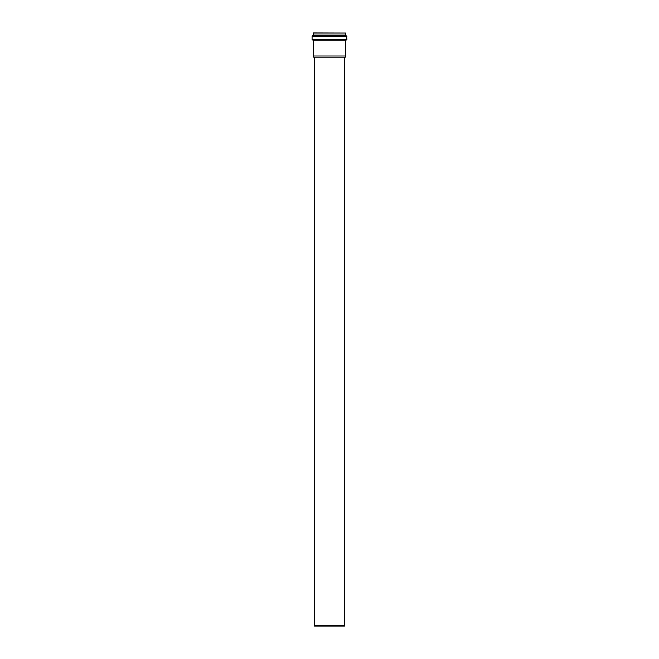 <?xml version="1.0" encoding="UTF-8"?>
<svg xmlns="http://www.w3.org/2000/svg" width="659" height="659" viewBox="0 0 659 659"><rect width="100%" height="100%" fill="white"/><g stroke="black" fill="none" stroke-linecap="round" stroke-linejoin="round"><path stroke-width="0.99" d="M345.67 56.007L313.33 56.007L313.643 57.16L345.357 57.16L345.67 40.174L346.922 39.581L346.585 35.957L312.078 36.344L346.922 36.344M313.33 56.007L313.33 40.174L345.67 40.174M312.078 36.344L312.078 39.581L313.33 40.174M313.313 33.049L345.687 33.049L313.404 32.95L313.313 35.067L312.415 35.957M344.682 625.276L314.318 625.276L314.524 626.05L344.476 626.05L344.682 625.276L344.682 57.16M313.198 40.034L345.802 40.034M312.432 39.96L346.568 39.96M312.078 39.581L346.922 39.581M312.778 35.916L346.585 35.957M312.819 35.891L346.222 35.916M313.19 35.166L345.81 35.166L346.181 35.891M345.81 35.166L313.272 35.116L345.736 35.116L345.687 33.049M313.313 35.067L345.687 35.067M314.318 57.16L314.318 625.276"/></g></svg>
